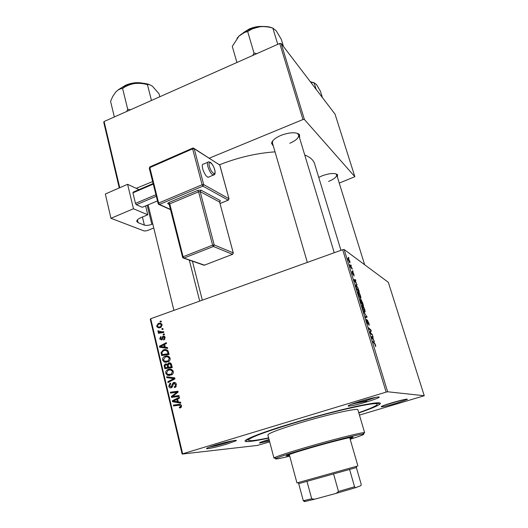 <?xml version="1.0" encoding="UTF-8"?>
<svg xmlns="http://www.w3.org/2000/svg" width="528" height="528" viewBox="0 0 528 528"><rect width="100%" height="100%" fill="white"/><g stroke="black" fill="none" stroke-linecap="round" stroke-linejoin="round"><path stroke-width="0.79" d="M215.299 445.17C225.634 442.002 238.399 439.316 236.095 440.755L227.324 443.962C217.127 446.926 210.269 448.503 206.752 448.701C205.775 448.411 208.626 447.229 215.299 445.17M209.517 447.064C213.979 446.312 219.668 444.913 226.591 442.867L232.94 440.728M359.825 401.419C370.319 398.211 381.157 395.967 378.965 397.419C377.52 398.35 373.593 399.795 367.191 401.755C357.634 404.56 351.351 406.019 348.335 406.131C347.239 405.715 351.067 404.144 359.825 401.419M350.816 404.461L366.564 400.554L375.949 397.307M391.67 402.864C401.986 399.901 407.233 398.732 407.418 399.366L396.917 403.102C388.819 405.464 383.632 406.699 381.361 406.817C380.701 406.487 384.133 405.167 391.67 402.864M384.503 405.181L403.847 399.643M269.452 440.972L259.578 443.025C258.938 442.787 261.611 441.751 267.604 439.93L269.062 439.501M318.734 177.375L322.212 175.784C329.789 173.158 334.904 172.808 337.55 174.728L337.418 177.184M328.581 181.434C334.132 179.131 336.818 176.893 336.653 174.715L335.927 173.818M273.365 146.17L271.557 143.253C272.171 140.461 275.339 137.821 281.061 135.333C289.898 132.165 296.063 131.934 299.541 134.627L299.62 138.079M289.839 143.246C296.036 140.534 298.973 137.749 298.65 134.884L297.205 133.254M268.699 438.121C256.997 440.642 249.526 441.791 246.279 441.553C239.903 441.17 258.496 433.435 291.119 423.614C313.711 416.783 339.946 409.88 357.509 406.111C375.302 402.409 382.721 401.801 379.757 404.283C377.091 406.171 370.115 409.055 358.816 412.949M366.861 401.128L352.216 403.927M352.783 270.719L353.041 271.557L352.572 270.798M351.054 265.076L351.311 265.914L350.843 265.148M360.525 295.924C361.02 297.759 361.013 298.538 360.518 298.254L358.202 293.977C357.7 292.076 357.713 291.304 358.248 291.661L358.367 291.74C359.007 292.235 359.726 293.627 360.525 295.924L360.347 295.984M357.08 284.75L353.813 279.55L355.549 279.748L355.813 280.599L355.331 280.513L356.836 284.836M362.446 302.267L363.462 305.567L361.013 303.085L360.155 298.94L361 300.353L361.159 299.594L362.267 302.326M366.709 316.173L367.046 317.275L365.455 317.605L365.185 316.727L366.557 316.45L363.601 311.546L366.425 316.265M375.705 346.685L374.642 343.675L372.959 342.164L372.689 341.266L374.425 342.837L375.593 345.094L375.705 346.685M372.332 334.534L372.603 335.419L370.22 333.194L369.937 332.264L370.854 330.541L368.834 328.66L368.564 327.769L370.953 330.033L371.237 330.95L370.333 332.693L372.332 334.534L371.831 334.699M359.449 415.1L424.255 395.736L388.324 282.315L344.15 249.52L387.631 391.769L386.133 392.113L342.679 249.704L344.15 249.52M424.255 395.736L387.631 391.769M374.464 341.477L371.29 336.686L372.874 336.29L373.144 337.168L372.702 337.247L374.174 341.57M368.801 322.938C369.316 324.674 369.362 325.439 368.933 325.228L367.752 320.958L367.838 323.987L366.59 321.394L366.458 319.229L367.521 323.083L367.429 320.054L368.623 322.997M364.723 309.613C365.218 311.467 365.224 312.272 364.729 312.022L362.432 307.798C361.918 305.864 361.924 305.065 362.452 305.395L362.597 305.488C363.224 305.969 363.931 307.349 364.723 309.613L364.538 309.672M354.037 276.071L353.159 272.976L353.186 274.93L352.209 272.87L352.084 271.253L352.895 274.058L352.889 272.125L353.932 274.395L354.037 276.071M358.538 289.496L359.278 291.918L356.803 289.318L355.879 286.229C355.641 285.021 355.733 284.579 356.149 284.915L358.09 288.156L358.36 289.555M349.932 261.34L349.886 262.865L348.137 259.552C347.78 258.258 347.8 257.763 348.183 258.06L349.793 261.386M352.044 268.297L352.301 269.148L350.467 267.115L349.708 264.561L352.044 268.297L351.661 268.435M348.698 257.374L348.949 258.205L348.48 257.453M165.132 356.242C167.409 355.45 169.072 356.123 170.128 358.261C170.313 359.852 169.719 361.013 168.34 361.746L164.228 362.036L162.591 360.063C162.4 358.439 163.007 357.265 164.413 356.545L168.425 356.275M167.468 347.582L165.271 347.233L167.455 347.516L167.666 348.407L159.654 347.239L159.416 346.243L166.3 342.685L166.492 343.504L164.604 344.447L165.271 347.233L164.327 347.074L163.799 344.85L160.34 346.579L164.327 347.074M181.493 405.689L180.919 407.57L179.586 408.019L179.289 407.2L180.272 406.916L180.622 405.913L178.979 405.24L173.567 405.94L173.369 405.082L178.966 404.356C180.173 404.078 181.018 404.521 181.493 405.689M173.639 382.516C175.032 382.219 175.943 382.82 176.378 384.331L175.408 387.222L174.511 387.631L174.22 386.826L175.243 386.258L175.514 384.556L173.653 383.44L172.603 386.338L171.244 387.809C169.983 388.106 169.165 387.572 168.788 386.199L169.858 383.374L170.491 383.11L170.762 383.915L169.64 385.942L170.999 386.991L173.092 382.767L175.197 382.628M166.657 376.768L174.722 377.843L174.973 378.906L168.023 382.543L167.825 381.704L173.778 378.589L166.868 377.665L166.657 376.768M168.267 369.409C170.551 368.623 172.227 369.31 173.296 371.468C173.494 372.992 172.946 374.128 171.653 374.88L167.363 375.236L165.719 373.237C165.515 371.686 166.069 370.544 167.376 369.798L171.409 369.389M160.063 321.248L161.119 321.07L161.311 321.875L160.261 322.067L160.063 321.248L161.225 321.506M269.683 441.837L257.453 445.414L182.114 454.067L150.256 319.202L150.711 318.721L182.648 453.809L386.133 392.113M150.711 318.721L342.679 249.704M168.716 362.908C170.069 362.551 170.993 363.059 171.508 364.426L172.267 367.613L164.743 368.702L164.122 365.534L165.092 364.063L167.501 364.386L168.716 362.908L170.643 363.139M178.332 401.894L180.563 402.244L180.787 403.161L172.577 401.755L172.333 400.726L179.368 397.241L179.573 398.086L177.639 399.01L178.332 401.894M174.299 396.139L178.959 395.551L179.164 396.403L171.547 397.399L171.336 396.508L176.966 392.179L170.524 393.083L170.32 392.231L177.923 391.208L178.134 392.093L172.517 396.442L179.045 395.888M165.145 337.471L163.759 340.058L163.469 339.273L164.492 337.656L163.436 336.871L161.707 339.992L159.667 338.877L160.802 336.481L161.086 337.26L160.327 338.686L161.238 339.286L163.053 336.138L165.145 337.471M168.076 350.896L169.112 354.433L161.627 355.568L161.02 352.572L163.436 349.859C165.251 349.186 166.795 349.529 168.076 350.896M158.341 323.479C160.05 322.819 161.317 323.275 162.122 324.852L160.525 327.499C158.75 328.205 157.45 327.749 156.638 326.119L158.156 323.552L161.396 323.717M161.839 328.687L162.901 328.515L163.093 329.32L162.037 329.512L161.839 328.687L163 328.924M161.482 331.947L163.647 331.624L163.845 332.449L158.446 333.313L158.255 332.495L159.37 332.323L157.898 331.426L157.951 330.812L163.819 332.336M163.145 334.138L164.208 333.967L164.399 334.778L163.343 334.963L163.145 334.138L164.3 334.356M339.247 183.071L354.869 176.722L335.042 114.14L281.173 43.487L304.405 119.486L302.953 119.533L279.741 43.461L281.173 43.487M354.869 176.722L304.405 119.486M119.255 187.948L103.745 122.285L104.095 121.513L279.741 43.461M104.095 121.513L119.75 187.73M136.211 188.338L152.585 181.579M209.306 158.176L302.953 119.533M340.949 250.325L314.589 163.746C313.48 160.083 310.193 157.153 304.722 154.968M275.029 151.859C256.793 153.107 238.326 157.39 219.635 164.716M272.745 140.811L272.428 142.976M182.648 453.809L182.114 454.067M262.918 441.415L269.181 439.943M166.762 368.412L166.637 367.871M164.98 365.633L164.122 365.534M166.69 364.742L167.376 364.247M167.211 364.096L165.488 363.891M168.155 364.465L167.501 364.386M169.95 363.799L170.735 363.205M171.56 364.67L168.65 363.838L168.227 365.521L168.643 367.27L172.194 367.303M168.128 364.967L165.495 364.802L165.086 366.326L165.422 367.739L167.567 367.976L169.838 367.402M165.422 367.739L167.765 367.402L166.828 364.815M169.897 367.633L167.765 367.402M168.643 367.27L171.184 366.901L170.584 364.551M172.121 367.006L171.184 366.901M169.739 375.527L167.363 375.236M169.501 375.428L168.432 374.629M166.676 373.329L165.719 373.237M169.495 370.029L170.399 369.633M172.729 370.326L171.23 370.3M169.937 374.609L171.679 374.867M167.765 374.398L171.277 374.141L172.432 371.692C171.521 370.088 170.174 369.607 168.386 370.26L167.779 370.531L166.564 372.979L167.765 374.398M172.128 374.55L170.656 374.418M173.356 371.785L172.432 371.692M169.409 381.823L167.825 381.704M174.92 378.682L173.778 378.589M174.913 378.662L166.868 377.665M169.006 377.843L168.821 377.058M175.798 386.925L174.22 386.826M175.883 386.846L174.458 386.753M176.253 386.324L175.243 386.258M176.438 384.615L175.514 384.556M171.633 387.638L171.158 386.998M169.732 386.252L168.788 386.199M172.247 387.064L170.999 386.991M172.537 386.522L171.574 386.463M174.682 383.361L175.448 382.787M181.276 407.213L179.289 407.2M181.355 407.081L179.949 407.068M181.54 405.92L180.622 405.913M175.626 405.676L175.494 405.108L173.369 405.082M175.494 405.108L180.51 404.461M180.233 404.375L178.966 404.356M180.708 402.831L172.577 401.755M174.702 401.801L174.57 401.227M174.055 400.765L172.333 400.726M177.21 399.412L177.685 399.181M174.933 401.287L177.362 401.702L176.814 399.406L173.283 401.095L174.933 401.287M178.292 401.729L177.362 401.702M177.738 399.432L176.814 399.406M173.593 397.129L173.468 396.587L171.336 396.508M177.969 392.225L176.966 392.179M172.57 392.812L172.451 392.33L170.32 392.231M172.451 392.33L178.009 391.585M176.418 396.218L172.517 396.442M164.71 339.497L163.469 339.273M165.211 337.788L164.492 337.656M162.023 339.794L161.858 339.398M160.466 339.016L159.667 338.877M162.301 339.478L161.238 339.286M162.446 339.207L161.641 339.062M163.231 336.983L162.347 336.818M164.564 337.082L164.868 336.739M164.525 336.329L163.185 336.079M161.806 347.549L161.621 346.784M160.664 346.441L159.416 346.243M160.34 346.579L165.957 347.338M164.743 345.008L163.799 344.85M163.64 355.265L163.522 354.776M161.898 352.697L161.02 352.572M165.013 350.42L165.581 350.189L163.436 349.859M165.581 350.189L166.907 349.899M168.036 350.83L166.657 350.783M168.729 352.823L167.785 352.684C167.079 350.585 165.68 349.919 163.588 350.691L161.898 352.348L162.301 354.605L164.452 354.908L169.059 354.209M162.301 354.605L168.036 353.74L167.785 352.684M168.98 353.872L168.036 353.74M166.452 362.327L164.228 362.036M166.379 362.3L165.238 361.416M163.568 360.182L162.591 360.063M164.413 356.545L167.27 356.539M169.64 357.225L168.214 357.179M166.775 361.469L168.34 361.746M164.63 361.205L168.01 360.987L169.277 358.486C168.366 356.895 167.026 356.433 165.251 357.093L163.436 359.799L164.63 361.205M168.907 361.376L167.508 361.205M170.194 358.611L169.277 358.486M159.529 327.749L158.915 326.944M160.103 324.106L160.492 323.941M162.03 324.548L161.218 324.601M159.707 326.872L160.822 327.38M157.285 325.921C157.984 326.99 158.974 327.254 160.255 326.72L161.476 325.076C160.763 324.053 159.779 323.789 158.532 324.284L157.285 325.921M161.456 326.971L160.255 326.72M162.182 325.222L161.476 325.076M160.433 332.996L158.255 332.495M160.413 332.917L161.522 332.746L159.37 332.323M161.522 332.746L160.136 332.046M158.783 330.977L157.951 330.812M161.06 332L163.627 332.369M370.451 330.198L370.953 330.033M370.412 331.221L371.237 330.95M369.989 332.449L370.656 332.237M371.323 336.791L372.874 336.29M372.319 338.29L373.25 339.682L372.517 337.28L371.705 337.432L372.035 338.382M373.897 343.002L374.425 342.837M367.369 323.393L367.963 323.195M365.231 316.892L366.557 316.45M362.076 305.521L362.452 305.395M363.442 309.824L364.478 311.164L364.472 309.428L362.696 306.24C362.32 306.022 362.32 306.59 362.677 307.949L363.231 309.896M364.023 311.315L364.478 311.164M361.033 302.504L361.799 303.283L360.426 299.805L360.855 302.564M361.357 303.435L361.799 303.283M362.089 303.574L362.908 304.412L361.35 300.406L362.089 303.574L361.64 303.725M362.465 304.564L362.908 304.412M354.037 280.276L355.549 279.748M354.869 281.279L355.832 282.79L355.126 280.48L354.235 280.328L354.625 281.365M355.747 285.054L356.149 284.915M356.829 288.757L358.73 290.756L358.393 289.661C357.72 287.555 357.093 286.282 356.506 285.839L356.149 286.453L356.651 288.816M358.307 290.895L358.73 290.756M357.852 291.799L358.248 291.661M359.218 296.023L360.261 297.403L360.274 295.726L358.486 292.505C358.109 292.255 358.103 292.802 358.453 294.142L359.014 296.096M359.825 297.548L360.261 297.403M348.341 259.73L349.648 262.046L349.741 261.195L348.44 258.898L348.203 259.776M349.298 262.172L349.648 262.046M349.998 438.662L353.087 437.237C353.773 436.227 330.416 442.042 309.58 448.133C294.604 452.542 286.803 455.136 286.183 455.915L289.568 455.539M350.176 439.276C361.436 435.699 365.686 433.976 362.921 434.102C358.631 434.359 330.475 441.533 306.148 448.648C289.832 453.433 279.84 456.661 276.164 458.33C273.709 459.657 278.23 458.931 289.733 456.152M275.761 458.086L273.973 458.086L274.791 457.499C278.527 455.77 288.757 452.45 305.481 447.533C330.429 440.227 359.297 432.894 363.667 432.683L364.657 432.769L363.139 433.686M364.657 432.769L357.892 409.814C358.67 407.596 326.957 414.678 298.802 423.238C278.764 429.396 268.448 433.303 267.861 434.953L273.973 458.086M358.743 412.691C370.933 408.401 377.104 405.583 377.243 404.224C378.583 401.016 333.029 411.134 292.248 423.555C263.683 432.359 249.071 437.903 248.411 440.194C249.216 441.289 255.955 440.51 268.627 437.857M130.37 109.837L127.697 109.223L126.74 111.448M159.806 96.756L159.04 93.793L152.585 86.394C150.566 84.883 148.85 84.302 147.444 84.652L151.463 100.459M127.697 109.223L122.588 88.42C126.034 85.991 129.947 84.381 134.323 83.589C138.712 83.048 143.081 83.404 147.444 84.652M114.325 116.965L110.563 101.29L112.768 96.406L115.804 91.997C117.935 89.839 120.199 88.645 122.588 88.42M150.19 84.962C146.025 83.16 140.732 82.698 134.323 83.589C126.172 84.982 119.995 87.787 115.804 91.997L115.394 92.459M316.186 89.417L314.16 82.936L316.503 84.533L320.397 91.212L322.39 97.548M310.655 82.157L314.16 82.936M310.332 81.734L314.431 82.876M272.389 27.958C268.95 26.512 264.62 26.129 259.4 26.816L248.074 30.122L239.026 36.062C241.758 33.574 244.649 32.089 247.691 31.601C251.077 29.159 254.978 27.562 259.4 26.816C263.842 26.321 268.316 26.743 272.824 28.076L276.217 30.809L281.292 39.31L283.503 46.543M277.774 44.339L272.824 28.076M256.766 53.671L254.008 53.005L247.691 31.601M254.008 53.005L252.767 55.447M236.92 62.489L232.28 46.372L239.026 36.062L236.993 38.333M354.559 486.776L355.542 487.687L336.237 493.343L338.501 491.462L354.559 486.776L349.589 469.445L356.222 467.59L298.696 483.655L303.303 500.742L311.705 498.762L314.569 499.237L304.418 501.6L303.303 500.742M289.285 454.489L296.947 482.935L357.034 466.165M338.501 491.462L333.564 473.92L306.959 481.345L311.705 498.762M356.36 467.557L361.198 484.321L360.908 485.674L355.542 487.687M336.237 493.343L314.569 499.237M207.695 162.327L203.636 164.076C202.224 163.898 201.907 165.475 202.686 168.815C204.131 173.356 205.907 176.2 208.019 177.335L209.147 176.86M127.611 184.312L133.465 208.765L110.953 218.295L105.343 194.007L127.611 184.312L138.97 189.631M145.603 205.907L147.767 214.784L133.465 208.765M156.235 196.277L136.33 204.725L142.289 207.306L157.39 200.93M136.33 204.725L135.465 203.405L155.852 194.74M153.219 184.12L132.931 192.852L135.465 203.405M132.931 192.852L133.28 192.08L153.08 183.553M147.767 214.784L141.035 217.595C138.052 218.909 136.64 220.196 136.798 221.463L138.085 222.644L144.382 225.126L142.421 217.021M153.754 227.964L147.18 230.67L144.25 231L110.953 218.295M152.77 223.925L151.84 224.314C148.85 225.41 146.368 225.68 144.382 225.126M165.191 366.775L164.261 366.676M168.379 366.161L167.442 366.056M171.752 365.462L170.815 365.356M173.593 379.632L171.95 379.5M174.26 378.576L172.148 378.404M172.96 384.839L171.983 384.773M175.058 394.568L173.818 394.515M176.84 393.136L175.639 393.076M162.677 338.362L161.938 338.23M164.102 347.068L161.951 346.724M162.096 353.74L161.165 353.608M370.359 333.326L370.874 333.155M365.204 316.793L366.122 316.49M350.902 267.597L351.305 267.458M141.068 83.147C135.887 82.553 130.72 83.371 125.552 85.595L122.681 87.146M260.403 26.684L249.19 29.377L245.375 31.475M214.546 173.521L213.193 175.144C211.108 173.996 209.339 171.138 207.893 166.591C207.101 163.244 207.405 161.667 208.791 161.858L210.487 162.4C212.401 164.102 213.814 166.564 214.731 169.778C215.576 173.151 215.061 174.94 213.193 175.144L208.019 177.335M209.458 166.465C211.213 173.342 216.612 176.563 214.619 169.64C212.923 162.914 207.497 159.476 209.458 166.465M220.057 203.471L228.188 200.138L202.943 186.146L159.489 204.409L170.445 209.411M169.191 204.428L168.043 203.894L168.953 203.98M197.769 190.41L198.594 191.789L169.772 203.854L183.097 256.74L212.606 245.144L198.594 191.789L200.178 191.644L214.203 244.946L233.257 252.853L219.608 202.066L200.178 191.644L200.93 190.12L197.769 190.41L168.927 202.501C167.765 203.056 167.468 203.518 168.043 203.894M200.93 190.12L220.328 200.614L219.694 201.775M147.18 205.24L151.84 224.314M137.419 219.859L138.085 222.644M149.431 168.366L149.833 167.614L158.631 203.056L202.112 184.747L192.621 148.85L149.833 167.614L150.051 166.828L192.595 148.163M194.113 148.5L219.833 165.106L229.007 198.812L219.727 164.98L194.205 148.744L203.709 184.602L228.901 198.7L228.188 200.138L228.941 199.01M203.108 264.812L204.27 265.221L232.525 254.324L213.431 246.49L183.942 258.06L204.501 265.148M182.945 257.895L204.158 265.261L232.544 254.331L233.257 252.853L232.736 254.265M220.328 200.614L219.608 202.066L233.297 253.11M219.569 201.782L220.15 201.267L219.681 202.336M213.431 246.49L214.203 244.946L212.606 245.144L213.431 246.49M183.942 258.06L183.097 256.74L182.477 257.228L183.942 258.06M182.622 257.347L169.184 204.402L169.772 203.854L168.927 202.501M169.33 204.547L168.333 203.795L169.092 204.171M202.943 186.146L203.709 184.602L202.112 184.747L202.943 186.146M228.413 200.099L220.07 203.511M219.523 164.597L219.806 165.271M194.205 148.744L193.373 148.038L192.786 148.078L192.621 148.85L194.205 148.744M159.489 204.409L158.631 203.056L158.05 203.597L159.489 204.409M158.479 204.244L170.504 209.642M158.202 203.755L149.272 168.194L149.84 166.921M235.488 440.385L236.095 440.755M378.22 396.99L378.965 397.419M406.969 399.115L407.418 399.366M336.362 174.194L337.55 174.728M298.175 134.026L299.541 134.627M377.144 402.791L379.757 404.283M202.33 300.161L192.39 261.116M272.21 142.223L272.078 141.775L272.21 142.223M247.738 438.933L246.279 441.553M272.362 141.986L271.557 143.253M259.796 442.636L259.578 443.025M381.592 406.375L381.361 406.817M348.724 405.392L348.335 406.131M207.115 448.067L206.752 448.701M165.092 364.063L167.231 364.313M168.386 363.053L170.511 363.304M167.376 369.798L169.514 370.022M171.277 374.141L172.458 374.246M174.88 386.555L176.062 386.635M169.858 383.374L170.597 383.427M171.224 386.885L172.319 386.951M173.092 382.767L175.21 382.919M180.272 406.916L181.434 406.93M176.656 392.377L177.718 392.429M163.7 339.187L164.815 339.385M161.363 339.24L162.347 339.418M163.053 336.138L164.63 336.428M162.835 350.11L164.901 350.42M168.01 360.987L169.191 361.132M158.156 323.552L160.307 324.014M160.433 326.654L161.542 326.885M370.504 332.825L370.141 332.937M362.597 305.488L362.05 305.672M364.307 311.051L363.931 311.177M356.248 284.988L355.733 285.166M358.367 291.74L357.832 291.925M360.122 297.304L359.746 297.429M349.628 262.027L349.285 262.152M276.164 458.33L274.791 457.499M248.411 440.194L248.048 438.775M377.243 404.224L376.82 402.811M362.921 434.102L363.667 432.683M148.104 204.851L173.91 310.378M189.281 260.02L199.703 301.105M121.163 87.938L125.552 85.265M125.638 85.226C131.617 82.718 137.339 82.051 142.798 83.233M336.653 174.715L364.637 264.726M334.25 252.734L298.294 133.683M307.336 262.409L272.428 142.969M262.838 26.499C258.443 26.123 253.889 26.968 249.19 29.027M243.263 32.736L249.137 29.053M299.158 483.523L297.785 482.684M357.885 465.92L349.694 437.62M356.308 467.57L357.053 466.138M305.323 501.475L303.943 500.63"/></g></svg>
